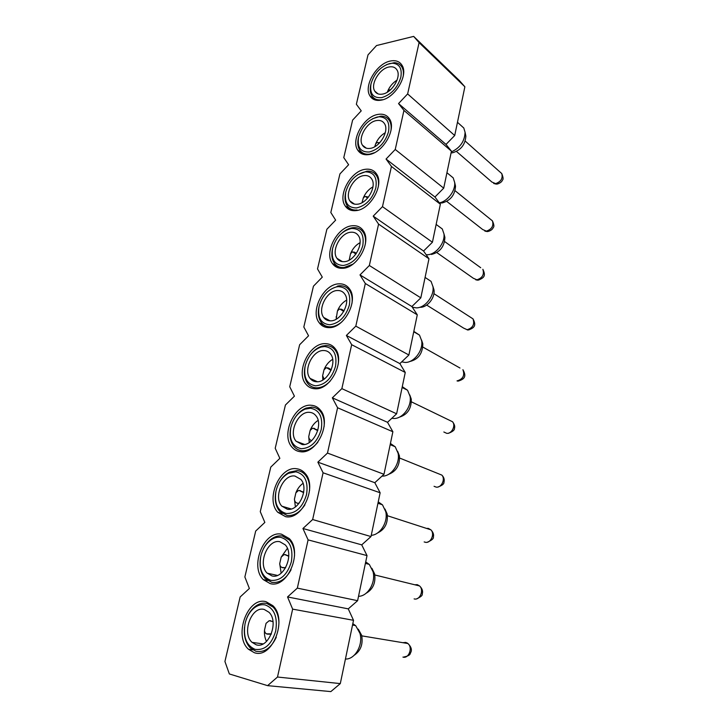 <?xml version="1.0" encoding="UTF-8"?>
<svg xmlns="http://www.w3.org/2000/svg" width="728" height="728" viewBox="0 0 728 728"><rect width="100%" height="100%" fill="white"/><g stroke="black" fill="none" stroke-linecap="round" stroke-linejoin="round"><path stroke-width="1.09" d="M267.586 685.649L229.356 673.955L224.925 661.488L240.149 596.969L249.376 588.479L244.863 576.976L255.692 531.049L264.846 522.422L260.269 511.657L270.78 467.094L279.852 458.349L275.211 448.275L285.421 405.023L294.421 396.169L289.726 386.75L299.636 344.744L308.554 335.79L303.822 326.999L313.45 286.186L322.295 277.141L317.517 268.941L326.872 229.265L335.644 220.147L330.821 212.503L339.921 173.937L348.621 164.737L343.771 157.63L352.616 120.12L361.234 110.856L356.356 104.259L368.004 54.873L376.531 45.545L413.659 36.4L419.091 42.606L407.635 93.93L398.544 103.576L403.949 110.428L395.24 149.468L386.058 159.05L391.446 166.448L382.482 206.643L373.218 216.143L378.578 224.115L369.342 265.502L359.996 274.92L365.32 283.501L355.81 326.144L346.373 335.462L399.872 363.609L405.25 372.463L396.624 413.795L387.524 422.304L392.874 431.759L383.993 474.283L374.811 482.7L380.134 492.774L370.998 536.563L361.725 544.853L367.021 555.601L357.612 600.691L348.257 608.863L353.517 620.311L340.304 683.601L330.84 691.6L267.586 685.649L277.495 677.031L340.304 683.601M346.373 335.462L351.67 344.69L341.86 388.634L332.341 397.843L337.592 407.753L327.482 453.071L317.863 462.162L323.077 472.79L312.649 519.528L302.939 528.501L308.099 539.885L297.333 588.124L287.542 596.951L292.647 609.136L353.517 620.311M292.647 609.136L277.495 677.031M287.542 596.951L348.257 608.863M297.333 588.124L357.612 600.691M308.099 539.885L367.021 555.601M302.939 528.501L361.725 544.853M312.649 519.528L370.998 536.563M323.077 472.79L380.134 492.774M317.863 462.162L374.811 482.7M327.482 453.071L383.993 474.283M337.592 407.753L392.874 431.759M332.341 397.843L387.524 422.304M341.86 388.634L396.624 413.795M351.67 344.69L405.25 372.463M413.659 36.4L459.432 80.626L464.874 86.778L454.709 135.517L446.009 144.426L451.442 151.16L443.716 188.161L434.944 197.006L440.358 204.231L432.423 242.251L423.569 251.024L428.983 258.768L420.82 297.843L411.884 306.543L417.281 314.824L408.89 355L399.872 363.609M381.245 100.136C394.813 98.134 408.545 75.421 402.138 65.484C399.672 61.398 395.704 59.923 390.217 61.061C376.467 63.655 363.418 86.068 369.915 95.832C372.263 99.618 376.039 101.046 381.245 100.136M368.732 154.609C382.628 153.189 396.605 129.493 389.616 119.11C387.105 115.106 383.228 113.541 377.959 114.423C363.882 116.462 350.596 139.876 357.703 150.068C360.087 153.763 363.763 155.273 368.732 154.609M355.865 210.629C370.124 209.864 384.348 185.03 376.695 174.192C374.156 170.297 370.379 168.659 365.356 169.296C350.905 170.716 337.401 195.277 345.181 205.924C347.593 209.491 351.151 211.056 355.865 210.629M342.624 268.286C357.275 268.241 371.753 242.087 363.354 230.794C360.797 227.036 357.139 225.352 352.398 225.744C337.546 226.49 323.805 252.361 332.35 263.463C334.771 266.885 338.192 268.486 342.624 268.286M328.992 327.636C344.08 328.392 358.804 300.728 349.558 288.961C347.001 285.385 343.498 283.674 339.057 283.838C323.76 283.82 309.8 311.22 319.21 322.786C321.603 326.007 324.87 327.627 328.992 327.636M314.96 388.761C330.521 390.417 345.481 360.988 335.289 348.757C332.76 345.4 329.438 343.698 325.316 343.652C309.536 342.788 295.368 371.944 305.742 383.974C308.099 386.968 311.165 388.561 314.96 388.761M300.491 451.733C316.589 454.409 331.759 422.923 320.511 410.255C318.045 407.161 314.933 405.496 311.165 405.259C294.858 403.439 280.489 434.652 291.946 447.119C294.221 449.84 297.07 451.378 300.491 451.733M285.585 516.662C302.266 520.465 317.626 486.577 305.196 473.509C302.83 470.725 299.963 469.141 296.587 468.75C279.689 465.856 265.156 499.463 277.823 512.321L285.585 516.662M270.206 583.61C287.542 588.697 303.03 552.006 289.298 538.602L281.554 534.197C264.009 530.093 249.349 566.484 263.354 579.679L270.206 583.61M254.345 652.697C272.399 659.231 287.96 619.273 272.8 605.632L266.048 601.71C247.793 596.232 233.078 635.853 248.53 649.294L254.345 652.697M355.81 326.144L408.89 355M365.32 283.501L417.281 314.824M359.996 274.92L411.884 306.543M369.342 265.502L420.82 297.843M378.578 224.115L428.983 258.768M373.218 216.143L423.569 251.024M382.482 206.643L432.423 242.251M391.446 166.448L440.358 204.231M386.058 159.05L434.944 197.006M395.24 149.468L443.716 188.161M403.949 110.428L451.442 151.16M398.544 103.576L446.009 144.426M407.635 93.93L454.709 135.517M419.091 42.606L464.874 86.778M403.194 76.313C403.731 72.7 403.33 69.66 402.002 67.203C400.336 64.319 397.743 62.808 394.221 62.681L386.768 64.51M382.428 99.7C377.541 100.555 373.992 99.208 371.781 95.65C370.179 92.784 369.833 89.189 370.761 84.894L370.907 84.284M390.918 130.74C391.5 126.781 391.036 123.469 389.516 120.793C387.615 117.672 384.739 116.134 380.862 116.152L372.554 118.719M374.356 152.734L369.951 154.081C365.283 154.709 361.825 153.28 359.577 149.813C357.757 146.701 357.348 142.797 358.349 138.12L358.476 137.556M378.305 186.687C378.915 182.364 378.36 178.751 376.631 175.848C374.465 172.472 371.253 170.907 367.012 171.144L357.83 174.665M357.12 210.01C352.689 210.419 349.34 208.945 347.074 205.587C344.999 202.202 344.499 197.952 345.582 192.838L345.7 192.328M365.329 244.217C365.966 239.494 365.301 235.554 363.336 232.414C360.933 228.892 357.512 227.318 353.071 227.682L352.634 227.728C349.213 228.21 345.864 229.793 342.597 232.487M352.862 264.209L343.916 267.567C339.749 267.758 336.527 266.257 334.261 263.036C331.877 259.359 331.276 254.718 332.45 249.122L332.55 248.667M351.979 303.367C352.625 298.207 351.833 293.939 349.586 290.554C347.192 287.205 343.916 285.604 339.749 285.749L337.701 286.004L336.509 286.877L338.411 286.641C347.356 287.296 351.005 293.448 349.349 305.096C345.718 316.871 339.157 323.432 329.657 324.77C320.921 323.787 317.399 317.663 319.073 306.415C322.04 295.95 327.855 289.435 336.509 286.877M341.687 322.022C337.947 325.107 334.161 326.708 330.33 326.817C326.444 326.817 323.378 325.298 321.121 322.258C318.4 318.254 317.672 313.176 318.937 307.034L319.073 306.415M338.238 364.155C338.866 358.549 337.91 353.935 335.371 350.323C333.005 347.183 329.893 345.582 326.035 345.536L322.195 346.091C317.972 347.347 314.205 350.077 310.874 354.254M330.084 381.29C325.698 385.713 321.121 387.897 316.334 387.833C312.767 387.651 309.873 386.149 307.662 383.338C304.531 378.979 303.658 373.419 305.032 366.648L305.141 366.157C307.808 356.311 313.122 349.941 321.084 347.047L324.652 346.537C333.624 347.693 337.246 354.29 335.508 366.348C331.795 378.433 325.17 384.921 315.634 385.813C306.898 384.32 303.403 377.768 305.141 366.157M324.106 426.553C324.652 420.52 323.505 415.597 320.657 411.793C318.345 408.899 315.433 407.343 311.912 407.116L306.088 408.099C301.529 409.937 297.688 413.377 294.558 418.418M317.881 442.142C313.031 448.157 307.707 451.005 301.911 450.696C298.689 450.368 296.005 448.921 293.866 446.355C290.272 441.632 289.216 435.526 290.709 428.046L290.791 427.682C293.147 418.536 297.916 412.366 305.077 409.145L310.483 408.235C319.474 409.919 323.059 416.998 321.248 429.474C317.444 441.878 310.756 448.293 301.192 448.703C292.456 446.683 288.989 439.676 290.791 427.682M309.555 490.49C309.928 484.102 308.545 478.951 305.405 475.029C303.203 472.426 300.518 470.943 297.352 470.579L289.389 472.181C284.612 474.711 280.853 478.906 278.114 484.784M304.923 504.832C299.8 512.576 293.839 516.134 287.05 515.497L279.743 511.42C275.63 506.351 274.356 499.699 275.912 491.464M294.54 555.81C294.603 549.24 292.956 544.007 289.589 540.112L282.346 535.99C278.915 535.462 275.502 536.29 272.099 538.493C267.394 541.723 263.927 546.555 261.707 552.98M291.082 569.724C285.867 579.16 279.416 583.356 271.717 582.327L265.265 578.624C260.706 573.391 259.132 566.366 260.533 557.557M278.951 622.404C278.578 615.915 276.658 610.828 273.182 607.134L266.867 603.466C262.553 602.566 258.349 603.812 254.272 607.207C250.159 610.819 247.229 615.733 245.491 621.93M276.312 637.209C271.116 648.102 264.31 652.788 255.901 651.269L250.423 648.066C245.7 643.106 243.716 636.208 244.471 627.372M389.644 63.563L392.783 63.227C399.563 63.973 402.238 68.641 400.828 77.25C397.506 87.915 391.173 94.695 381.827 97.588C373.164 98.362 369.551 93.785 370.998 83.866C374.165 73.437 380.38 66.667 389.644 63.563M377.368 116.999L379.479 116.771C386.978 117.344 389.981 122.34 388.506 131.777C385.112 142.715 378.724 149.449 369.333 151.988C360.651 152.352 357.057 147.42 358.558 137.183C361.789 126.49 368.059 119.765 377.368 116.999M364.755 171.945L365.684 171.844C373.983 172.145 377.359 177.496 375.83 187.888C372.354 199.09 365.911 205.769 356.483 207.935C347.784 207.871 344.208 202.566 345.773 192.001C349.067 181.044 355.391 174.356 364.755 171.945M351.77 228.465C360.697 228.647 364.364 234.371 362.781 245.636C359.232 257.12 352.725 263.745 343.261 265.502C334.543 264.992 330.994 259.286 332.614 248.394C335.872 237.374 342.124 230.749 351.369 228.519L351.77 228.465M295.887 471.808C304.886 474.055 308.445 481.636 306.543 494.567C302.648 507.307 295.905 513.622 286.304 513.531C277.577 510.947 274.137 503.467 275.994 491.082C278.06 482.728 282.218 476.804 288.488 473.3L295.887 471.808M280.826 537.355C289.844 540.194 293.357 548.311 291.373 561.707C287.378 574.792 280.571 581.017 270.952 580.38C262.235 577.222 258.84 569.241 260.751 556.447C262.508 548.967 266.029 543.379 271.316 539.675C274.474 537.628 277.65 536.855 280.826 537.355M265.301 604.968C274.329 608.435 277.796 617.116 275.712 631.003C271.626 644.453 264.755 650.577 255.109 649.367C246.428 645.59 243.061 637.1 245.018 623.896C246.483 617.353 249.349 612.202 253.608 608.426C257.394 605.277 261.288 604.122 265.301 604.968M382.637 94.076C379.024 94.731 376.394 93.748 374.756 91.127C370.206 84.375 379.324 68.751 388.852 67.022C392.592 66.257 395.313 67.258 397.015 70.015C401.528 76.85 392.083 92.629 382.637 94.076M370.17 148.376C366.703 148.858 364.146 147.811 362.471 145.245C357.539 138.174 366.812 121.894 376.558 120.548C380.153 119.965 382.81 121.03 384.539 123.742C389.444 130.885 379.834 147.329 370.17 148.376M357.339 204.222C354.045 204.541 351.56 203.449 349.877 200.946C344.49 193.557 353.926 176.513 363.909 175.594C367.349 175.184 369.933 176.294 371.68 178.952C377.022 186.413 367.249 203.622 357.339 204.222M344.144 261.68C341.032 261.843 338.629 260.715 336.946 258.304C331.067 250.587 340.649 232.669 350.905 232.232C354.163 231.977 356.665 233.133 358.422 235.699C364.255 243.498 354.309 261.579 344.144 261.68M330.558 320.839C327.646 320.848 325.352 319.71 323.669 317.408C317.226 309.354 326.972 290.426 337.519 290.508C340.577 290.417 342.988 291.6 344.735 294.057C351.124 302.193 341.013 321.285 330.558 320.839M316.562 381.754C313.877 381.636 311.702 380.498 310.055 378.342C302.975 369.942 312.876 349.84 323.742 350.523C326.581 350.577 328.874 351.761 330.603 354.081C337.61 362.562 327.336 382.819 316.562 381.754M302.147 444.526L296.069 441.195C288.288 432.468 298.325 411.002 309.546 412.339C312.148 412.521 314.296 413.686 315.988 415.834C323.696 424.651 313.277 446.273 302.147 444.526M287.287 509.218L281.727 506.051C273.146 497.015 283.301 473.955 294.913 476.039L300.873 479.406C309.354 488.524 298.808 511.748 287.287 509.218M271.972 575.939L267.003 573.027C257.53 563.727 267.786 538.802 279.825 541.723L285.212 544.853C294.567 554.245 283.911 579.333 271.972 575.939M256.156 644.78L251.888 642.214C241.432 632.714 251.751 605.596 264.264 609.472L268.987 612.284C279.306 621.876 268.587 649.158 256.156 644.78M387.341 92.156L387.624 91.382C389.626 86.55 392.774 82.801 397.069 80.116M374.774 146.683L375.593 144.026C377.659 139.03 380.899 135.253 385.285 132.696M362.071 202.639L363.226 198.134C365.32 193.075 368.559 189.316 372.954 186.869M349.194 260.124L350.523 253.763C352.589 248.721 355.774 245.027 360.069 242.661M336.127 319.219L337.446 310.965C339.448 306.042 342.515 302.429 346.637 300.136M322.822 379.998L322.622 375.812L323.996 369.833C325.898 365.101 328.783 361.607 332.66 359.35M309.254 442.542L308.736 436.582L310.146 430.421C311.921 425.971 314.578 422.631 318.118 420.402M295.386 506.906L294.44 499.162L295.887 492.82C297.506 488.715 299.881 485.567 303.021 483.374M281.154 573.173L279.707 563.636L281.199 557.102L287.378 548.366M266.521 641.413C264.846 638.138 264.173 634.37 264.519 630.093L266.057 623.35L269.132 620.738L272.973 621.594M460.405 124.943L463.781 127.982L465.074 132.278C464.673 141.359 460.069 147.921 451.269 151.97M449.14 174.538L453.189 177.841L454.654 182.446C455.673 190.681 447.465 201.547 439.321 202.839M437.455 225.389L442.287 228.956L443.962 233.888C445.227 242.879 436.026 254.491 427.509 254.745L426.18 254.764M425.334 277.596L431.058 281.372L432.969 286.65C434.443 296.041 425.061 307.99 416.389 307.871L412.476 307.216M413.822 331.376L419.492 335.117L421.667 340.768C423.387 350.596 413.822 362.954 404.968 362.426L401.865 361.898M402.284 386.677L407.562 390.254L410.046 396.287C412.066 406.597 402.293 419.437 393.247 418.454L391.828 418.272M390.426 443.479L395.24 446.819L398.089 453.262C400.355 463.709 391.127 476.767 382.027 476.094M378.241 501.865L382.519 504.886L385.767 511.72C388.215 521.985 380.189 535.007 371.253 535.308M365.711 561.898L369.351 564.5L373.055 571.717C375.966 582.555 367.758 596.423 358.531 596.296M352.816 623.641L355.728 625.734L359.932 633.296C363.381 644.708 355.073 659.541 345.545 659.031M387.624 91.382L388.97 89.944L390.536 89.762M377.113 142.488L379.625 142.825M379.552 142.77L377.031 142.506M375.593 144.026L377.049 142.497M364.937 196.46L368.177 197.415M367.267 196.742L364.81 196.505L363.226 198.134M349.267 260.087L349.231 259.405M352.461 251.943L354.645 252.225L356.347 253.408M354.645 252.225L352.252 252.024L350.523 253.763M336.682 318.891L336.118 316.78M340.085 309.154L341.659 309.282L344.071 310.829M341.659 309.282L339.339 309.109L337.446 310.965M324.16 379.124L322.622 375.812M326.49 367.74L328.301 367.986L331.258 369.724M328.301 367.986L326.08 367.849L323.996 369.833M311.684 440.64C309.855 440.058 308.872 438.711 308.736 436.582M312.949 428.182L317.836 430.166M314.541 428.419L312.439 428.301L310.146 430.421M298.999 503.403L297.515 503.239C295.604 502.775 294.576 501.41 294.44 499.162M299.017 490.426L303.703 492.21M300.382 490.636L298.416 490.545L295.887 492.82M285.549 567.867L282.837 567.722C280.881 567.33 279.834 565.965 279.707 563.636M284.821 554.554L288.779 555.983M285.795 554.727L283.984 554.663L281.199 557.102M271.262 634.179L267.713 634.179C265.711 633.87 264.637 632.505 264.519 630.093M465.42 133.961L465.865 136.163C465.21 144.717 460.788 150.25 452.589 152.78L451.078 152.88M454.909 183.511L455.519 186.131C454.945 195.022 450.486 200.637 442.133 202.966L440.231 202.976M444.053 234.243L444.899 237.364C444.426 246.637 439.921 252.334 431.404 254.454M432.933 286.395L433.997 289.908C435.208 297.606 427.527 307.389 420.393 307.298M421.539 340.003L422.795 343.807C422.659 353.635 418.263 359.55 409.6 361.552M409.773 394.949L411.265 399.108C411.502 408.645 407.489 414.678 399.235 417.208M397.597 451.269L399.417 455.855C399.981 465.137 396.369 471.298 388.57 474.328M384.985 509.036L387.205 514.105C388.106 523.168 384.894 529.465 377.55 532.987M371.89 568.313L374.629 573.891C375.857 582.819 373.018 589.28 366.111 593.256M358.303 629.183L361.643 635.271C363.217 644.153 360.742 650.814 354.218 655.245M388.989 89.944L389.944 90.272M378.96 143.489L378.314 142.97M367.622 198.08L366.029 196.888M355.901 254.054L353.399 252.316M343.725 311.447L340.404 309.318M331.022 370.297L327.045 367.968M317.699 430.658L313.286 428.328M297.088 503.157L299.026 503.357M303.649 492.619L299.126 490.472M281.936 567.494L285.649 567.685M288.77 556.274L284.666 554.554M266.494 633.851L271.389 633.851M272.991 621.739L269.97 620.647M496.915 184.157L491.882 182.036M500.254 172.227L501.747 173.528C503.03 178.315 500.991 181.681 495.632 183.629L497.643 183.966C500.382 182.946 501.992 181.636 502.493 180.025C503.467 179.498 503.23 177.35 501.765 173.564L465.21 141.077M487.487 231.613L482.664 229.529M490.636 219.41L492.41 220.821C493.848 225.835 491.828 229.274 486.331 231.158L488.279 231.422M477.814 280.235L473.227 278.196M476.795 279.852L478.687 280.043C483.574 277.814 486.277 276.349 482.846 269.278C484.457 274.501 482.437 278.032 476.795 279.852L476.522 279.861M467.886 330.057L463.581 328.091M470.506 317.253L473 318.855C474.829 324.351 472.836 327.991 467.021 329.757L468.841 329.875M457.694 381.126L458.731 380.962C463.809 379.17 467.067 376.986 462.908 369.678C464.964 375.448 462.999 379.188 457.011 380.899M449.14 420.101L449.831 420.429M450.332 420.675L452.534 421.749C456.001 425.516 451.769 433.979 446.737 433.342L443.843 431.995M438.001 473.546L439.849 474.292M440.194 474.438L441.869 475.12C445.673 478.997 441.414 488.024 436.209 487.123L434.07 486.304M425.671 542.342L424.169 541.932M426.553 528.419L428.128 528.382L429.365 529.338M429.656 529.429L428.41 528.428L430.903 529.857C435.071 533.815 430.803 543.498 425.407 542.315L426.353 542.36M414.833 584.784L417.117 584.648L418.509 585.685M418.773 585.749L417.39 584.711L419.61 585.985C424.187 590.017 419.929 600.454 414.314 598.944L414.123 598.898M402.848 642.688L405.805 642.415L407.298 643.425M406.888 642.815L407.98 643.579C413.004 647.638 408.79 658.958 402.93 657.093M282.837 567.722L282.2 567.594M267.713 634.179L266.548 633.879M270.306 620.675L270.761 620.793M480.717 267.731L444.635 241.541M459.978 368.022L422.841 347.065M277.823 512.321L282.173 513.577M263.354 579.679L267.567 580.562M248.53 649.294L252.68 649.84M319.21 322.786L328.446 327.627M332.35 263.463L340.258 268.232M345.181 205.924L351.888 210.492M357.703 150.068L363.354 154.363M369.915 95.832L374.665 99.818M403.23 68.314L402.002 67.203M390.763 121.822L389.516 120.793M377.887 176.786L376.631 175.848M364.591 233.242L363.336 232.414M350.832 291.273L349.586 290.554M336.6 350.932L335.371 350.323M321.849 412.294L320.657 411.793M306.561 475.42L305.405 475.029M290.7 540.404L289.589 540.112M274.247 607.334L273.182 607.134M392.783 63.227L394.221 62.681M370.998 83.866L370.761 84.894M379.479 116.771L380.862 116.152M358.558 137.183L358.349 138.12M365.684 171.844L367.012 171.144M345.773 192.001L345.582 192.838M332.614 248.394L332.45 249.122M351.369 228.519L352.634 227.728M321.084 347.047L322.195 346.091M305.077 409.145L306.088 408.099M288.488 473.3L289.389 472.181M271.316 539.675L272.099 538.493M253.608 608.426L254.272 607.207M377.978 93.848L374.729 91.082M366.33 148.203L362.462 145.218M354.463 204.113L349.877 200.937M342.378 261.643L336.955 258.322M330.048 320.839L323.705 317.454M317.435 381.745L310.101 378.414M304.513 444.426L296.15 441.286M291.191 508.954L281.827 506.178M277.414 575.411L267.131 573.173M263.09 643.907L252.034 642.369M457.466 122.286L463.818 128.037M446.937 172.727L453.216 177.887M436.145 224.424L442.306 228.983M425.079 277.432L431.058 281.372M413.741 331.777L419.474 335.089M402.111 387.505L407.516 390.199M390.181 444.662L395.177 446.737M377.941 503.275L382.409 504.777M365.401 563.381L369.214 564.364M352.525 625.043L355.564 625.58M465.865 136.163L465.074 132.278M455.519 186.131L454.654 182.446M444.899 237.364L443.962 233.888M433.997 289.908L432.969 286.65M422.795 343.807L421.667 340.768M411.265 399.108L410.046 396.287M399.417 455.855L398.089 453.262M387.205 514.105L385.767 511.72M374.629 573.891L373.055 571.717M361.643 635.271L359.932 633.296M456.492 151.46L491.855 182M446.764 201.401L482.646 229.502M455.064 190.7L492.428 220.857C494.039 224.579 494.312 226.808 493.238 227.555C492.619 229.274 490.963 230.558 488.297 231.413M436.827 252.589L473.218 278.178M426.672 305.077L463.572 328.082M433.906 293.648L473.009 318.873C476.804 326.035 473.801 327.864 468.859 329.866M411.429 401.847L452.525 421.74C454.509 424.379 455.146 426.553 454.454 428.264C454.754 429.966 452.725 431.659 448.375 433.342M399.645 458.049L441.851 475.102C443.953 477.222 444.653 479.597 443.962 482.209C444.144 483.947 442.06 485.576 437.719 487.087M387.451 515.733L430.876 529.82C433.187 532.268 434.024 534.634 433.36 536.918C433.861 538.502 431.85 540.258 427.327 542.214M374.847 574.984L419.565 585.949C422.267 588.543 423.15 591.236 422.222 594.03C422.668 595.322 420.866 596.896 416.807 598.771M361.798 635.863L407.926 643.534C411.02 646.582 412.03 649.431 410.956 652.088C409.764 653.444 411.557 655.337 403.949 656.984M496.068 184.075L493.675 183.447M486.568 231.486L484.803 231.04M476.822 280.043L475.757 279.798"/></g></svg>
